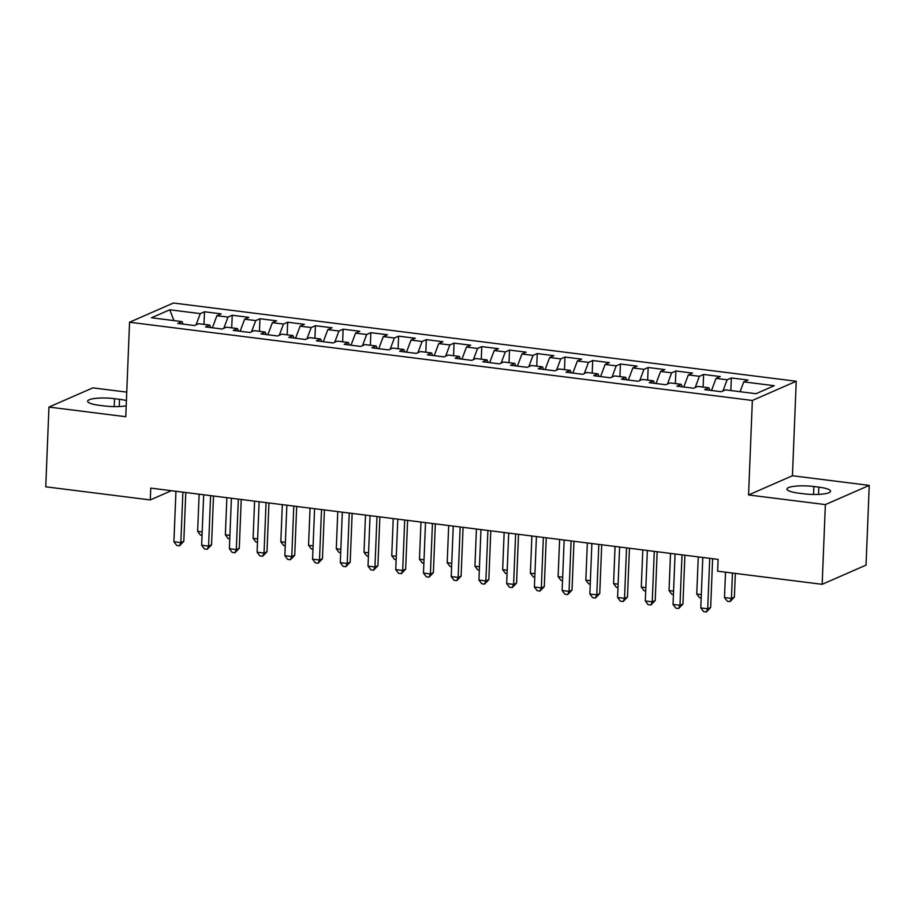 <?xml version="1.0" encoding="UTF-8"?>
<svg xmlns="http://www.w3.org/2000/svg" width="915" height="915" viewBox="0 0 915 915"><rect width="100%" height="100%" fill="white"/><g stroke="black" fill="none" stroke-linecap="round" stroke-linejoin="round"><path stroke-width="1.37" d="M126.75 392.123L92.838 387.869L48.953 407.072L45.75 486.803L150.289 499.933L171.368 490.703M796.233 381.258L173.438 303.025L129.553 322.229L752.359 400.461L796.233 381.258L792.436 475.743L748.562 494.946L825.364 504.6L869.25 485.396L792.436 475.743M869.25 485.396L866.048 565.115L822.162 584.319L825.364 504.6M173.93 320.593L169.778 309.785L151.513 317.779L182.016 321.611L177.807 323.453L194.449 325.534L198.658 323.693L209.752 325.088L205.532 326.929L222.173 329.023L226.382 327.181L237.477 328.576L233.268 330.418L249.909 332.5L254.118 330.658L265.201 332.053L260.992 333.895L277.634 335.988L281.843 334.147L292.937 335.542L288.728 337.383L305.358 339.476L309.567 337.624L320.662 339.019L316.453 340.86L333.094 342.953L337.303 341.112L348.398 342.507L344.177 344.349L360.819 346.442L365.028 344.589L376.122 345.984L371.913 347.826L388.555 349.919L392.764 348.077L403.847 349.473L399.638 351.314L416.279 353.407L420.488 351.566L431.583 352.95L427.374 354.791L444.004 356.884L448.213 355.043L459.307 356.438L455.098 358.28L471.74 360.373L475.949 358.531L487.043 359.915L482.834 361.768L499.464 363.85L503.673 362.008L514.768 363.404L510.559 365.245L527.2 367.338L531.409 365.497L542.492 366.881L538.283 368.734L554.925 370.815L559.134 368.974L570.228 370.369L566.019 372.211L582.649 374.304L586.858 372.462L597.952 373.858L593.744 375.699L610.385 377.781L614.594 375.939L625.688 377.335L621.479 379.176L638.11 381.269L642.319 379.428L653.413 380.823L649.204 382.664L665.846 384.746L670.055 382.905L681.137 384.3L676.928 386.141L693.57 388.235L697.779 386.393L708.873 387.788L704.664 389.63L721.294 391.723L725.515 389.87L756.007 393.702L774.273 385.707L743.769 381.875L747.99 380.034L731.348 377.952L727.139 379.794L716.045 378.398L720.254 376.557L703.612 374.464L699.403 376.305L688.32 374.91L692.529 373.068L675.888 370.987L671.679 372.828L660.584 371.433L664.793 369.591L648.163 367.498L643.954 369.34L632.86 367.944L637.069 366.103L620.427 364.01L616.218 365.863L605.124 364.467L609.333 362.626L592.703 360.533L588.494 362.374L577.399 360.979L581.608 359.137L564.967 357.044L560.758 358.897L549.675 357.502L553.884 355.661L537.242 353.567L533.033 355.409L521.939 354.013L526.148 352.172L509.518 350.079L505.309 351.92L494.214 350.537L498.423 348.695L481.782 346.602L477.573 348.443L466.478 347.048L470.687 345.207L454.057 343.114L449.848 344.955L438.754 343.571L442.963 341.718L426.321 339.637L422.112 341.478L411.029 340.083L415.238 338.241L398.597 336.148L394.388 337.99L383.293 336.606L387.503 334.753L370.872 332.671L366.652 334.513L355.569 333.117L359.778 331.276L343.136 329.183L338.927 331.024L327.833 329.629L332.042 327.787L315.412 325.706L311.203 327.547L300.109 326.152L304.318 324.31L287.676 322.217L283.467 324.059L272.384 322.663L276.593 320.822L259.952 318.74L255.743 320.582L244.648 319.186L248.857 317.345L232.227 315.252L228.007 317.093L216.924 315.698L221.133 313.856L204.491 311.775L203.988 324.368M169.778 309.785L200.282 313.616L204.491 311.775M822.162 584.319L717.623 571.189L718.103 559.385L150.758 488.118L150.289 499.933M216.924 315.698L212.383 327.787M228.007 317.093L223.798 328.313M182.016 321.611L183.114 324.116M244.648 319.186L240.107 331.276M255.743 320.582L251.522 331.79M209.752 325.088L210.85 327.604M272.384 322.663L267.832 334.753M283.467 324.059L279.258 335.279M237.477 328.576L238.575 331.081M300.109 326.152L295.568 338.241M311.203 327.547L306.982 338.756M265.201 332.053L266.311 334.57M327.833 329.629L323.292 341.718M338.927 331.024L334.718 342.244M292.937 335.542L294.035 338.047M355.569 333.117L351.028 345.207M366.652 334.513L362.443 345.721M320.662 339.019L321.76 341.535M383.293 336.606L378.753 348.695M394.388 337.99L390.167 349.21M348.398 342.507L349.496 345.012M411.029 340.083L406.477 352.172M422.112 341.478L417.903 352.698M376.122 345.984L377.22 348.501M438.754 343.571L434.213 355.661M449.848 344.955L445.628 356.175M403.847 349.473L404.956 351.978M466.478 347.048L461.938 359.137M477.573 348.443L473.364 359.664M431.583 352.95L432.681 355.466M494.214 350.537L489.674 362.626M505.309 351.92L501.088 363.141M459.307 356.438L460.405 358.943M521.939 354.013L517.398 366.103M533.033 355.409L528.813 366.629M487.043 359.915L488.141 362.432M549.675 357.502L545.123 369.591M560.758 358.897L556.549 370.106M514.768 363.404L515.866 365.909M577.399 360.979L572.859 373.068M588.494 362.374L584.273 373.594M542.492 366.881L543.601 369.397M605.124 364.467L600.583 376.557M616.218 365.863L612.009 377.072M570.228 370.369L571.326 372.874M632.86 367.944L628.319 380.034M643.954 369.34L639.734 380.56M597.952 373.858L599.062 376.362M660.584 371.433L656.044 383.522M671.679 372.828L667.458 384.037M625.688 377.335L626.786 379.851M688.32 374.91L683.768 386.999M699.403 376.305L695.194 387.525M653.413 380.823L654.511 383.328M716.045 378.398L711.504 390.488M727.139 379.794L722.919 391.002M681.137 384.3L682.247 386.816M743.769 381.875L740.086 391.7M708.873 387.788L709.971 390.293M748.562 494.946L752.359 400.461M48.953 407.072L125.767 416.725L129.553 322.229M200.282 313.616L196.073 324.825M803.667 493.791A19.318 3.923 2.3 0 0 830.557 491.241A19.318 3.923 2.3 0 0 818.856 487.146L813.858 486.517A19.318 3.923 2.3 0 0 786.969 489.068A19.318 3.923 2.3 0 0 798.681 493.162L803.667 493.791M126.407 400.587A19.318 3.923 2.3 0 0 119.522 399.306L114.535 398.677A19.318 3.923 2.3 0 0 87.646 401.228A19.318 3.923 2.3 0 0 99.346 405.322L104.344 405.951A19.318 3.923 2.3 0 0 126.201 405.825M731.348 377.952L730.845 390.545M703.612 374.464L703.109 387.056M675.888 370.987L675.384 383.579M648.163 367.498L647.648 380.091M620.427 364.01L619.924 376.614M592.703 360.533L592.199 373.126M564.967 357.044L564.463 369.649M537.242 353.567L536.739 366.16M509.518 350.079L509.003 362.683M481.782 346.602L481.279 359.195M454.057 343.114L453.554 355.718M426.321 339.637L425.818 352.229M398.597 336.148L398.094 348.752M370.872 332.671L370.358 345.264M343.136 329.183L342.633 341.775M315.412 325.706L314.909 338.298M287.676 322.217L287.173 334.81M259.952 318.74L259.448 331.333M232.227 315.252L231.712 327.844M709.731 558.333L707.707 608.784L700.776 607.915L702.8 557.464M712.625 558.699L710.669 607.491L707.707 608.784L706.357 611.975L703.589 611.632L700.776 607.915M710.669 607.491L706.357 611.975M725.515 572.184L724.497 597.529L731.428 598.41L734.39 597.106L735.34 573.419M734.39 597.106L730.079 601.59L731.428 598.41L732.446 573.053M730.079 601.59L727.311 601.246L724.497 597.529M682.007 554.845L679.971 605.307L673.04 604.438L675.064 553.975M684.9 555.211L682.945 604.003L679.971 605.307L678.633 608.486L675.853 608.143L673.04 604.438M682.945 604.003L678.633 608.486M654.271 551.368L652.246 601.818L645.315 600.949L647.34 550.498M657.176 551.734L655.209 600.526L652.246 601.818L650.897 605.009L648.129 604.666L645.315 600.949M655.209 600.526L650.897 605.009M698.259 556.892L696.761 594.052L701.302 594.624M701.176 597.964L699.575 597.758L696.761 594.052M670.523 553.403L669.037 590.564L673.577 591.136M673.44 594.476L671.85 594.281L669.037 590.564M626.546 547.879L624.522 598.341L617.579 597.472L619.615 547.01M629.44 548.245L627.484 597.038L624.522 598.341L623.172 601.521L620.404 601.178L617.579 597.472M627.484 597.038L623.172 601.521M598.81 544.402L596.786 594.853L589.855 593.984L591.879 543.521M601.715 544.757L599.748 593.561L596.786 594.853L595.448 598.044L592.668 597.689L589.855 593.984M599.748 593.561L595.448 598.044M642.799 549.926L641.301 587.087L645.853 587.659M645.715 590.999L644.114 590.793L641.301 587.087M615.063 546.438L613.576 583.598L618.117 584.17M617.98 587.51L616.39 587.316L613.576 583.598M571.086 540.914L569.061 591.376L562.13 590.495L564.155 540.044M573.98 541.28L572.024 590.072L569.061 591.376L567.712 594.556L564.944 594.212L562.13 590.495M572.024 590.072L567.712 594.556M587.338 542.961L585.84 580.121L590.392 580.693M590.255 584.033L588.665 583.827L585.84 580.121M543.35 537.437L541.325 587.888L534.394 587.018L536.419 536.556M546.255 537.791L544.299 586.595L541.325 587.888L539.987 591.079L537.208 590.724L534.394 587.018M544.299 586.595L539.987 591.079M559.614 539.473L558.116 576.633L562.656 577.205M562.531 580.545L560.929 580.35L558.116 576.633M515.625 533.948L513.601 584.41L506.67 583.53L508.694 533.079M518.519 534.314L516.563 583.107L513.601 584.41L512.251 587.59L509.483 587.247L506.67 583.53M516.563 583.107L512.251 587.59M531.878 535.996L530.391 573.156L534.932 573.728M534.795 577.068L533.205 576.862L530.391 573.156M487.901 530.46L485.865 580.922L478.934 580.053L480.97 529.591M490.795 530.826L488.839 579.63L485.865 580.922L484.527 584.113L481.759 583.759L478.934 580.053M488.839 579.63L484.527 584.113M504.154 532.507L502.655 569.668L507.196 570.239M507.07 573.579L505.469 573.385L502.655 569.668M460.165 526.983L458.141 577.434L451.209 576.564L453.234 526.114M463.07 527.349L461.103 576.141L458.141 577.434L456.802 580.625L454.023 580.282L451.209 576.564M461.103 576.141L456.802 580.625M476.418 529.019L474.931 566.191L479.471 566.762M479.334 570.102L477.744 569.896L474.931 566.191M432.44 523.494L430.416 573.957L423.485 573.087L425.509 522.625M435.334 523.86L433.378 572.653L430.416 573.957L429.066 577.148L426.299 576.793L423.485 573.087M433.378 572.653L429.066 577.148M448.693 525.542L447.195 562.702L451.747 563.274M451.61 566.614L450.02 566.419L447.195 562.702M404.704 520.017L402.68 570.468L395.749 569.599L397.773 519.148M407.61 520.383L405.654 569.176L402.68 570.468L401.342 573.659L398.563 573.316L395.749 569.599M405.654 569.176L401.342 573.659M420.969 522.053L419.47 559.225L424.011 559.786M423.885 563.137L422.284 562.931L419.47 559.225M376.98 516.529L374.956 566.991L368.024 566.122L370.049 515.66M379.874 516.895L377.918 565.687L374.956 566.991L373.606 570.182L370.838 569.828L368.024 566.122M377.918 565.687L373.606 570.182M393.233 518.576L391.746 555.737L396.287 556.309M396.149 559.648L394.559 559.442L391.746 555.737M349.256 513.052L347.22 563.503L340.288 562.634L342.324 512.183M352.149 513.418L350.193 562.21L347.22 563.503L345.881 566.694L343.102 566.351L340.288 562.634M350.193 562.21L345.881 566.694M365.508 515.088L364.01 552.26L368.551 552.82M368.425 556.16L366.824 555.965L364.01 552.26M321.52 509.563L319.495 560.026L312.564 559.157L314.588 508.694M324.425 509.93L322.457 558.722L319.495 560.026L318.157 563.217L315.378 562.862L312.564 559.157M322.457 558.722L318.157 563.217M337.772 511.611L336.285 548.771L340.826 549.343M340.689 552.683L339.099 552.477L336.285 548.771M293.795 506.087L291.771 556.537L284.839 555.668L286.864 505.217M296.689 506.453L294.733 555.245L291.771 556.537L290.421 559.728L287.653 559.385L284.839 555.668M294.733 555.245L290.421 559.728M310.048 508.122L308.549 545.283L313.102 545.855M312.964 549.194L311.375 549L308.549 545.283M266.059 502.598L264.035 553.06L257.104 552.191L259.128 501.729M268.964 502.964L266.997 551.756L264.035 553.06L262.697 556.24L259.917 555.897L257.104 552.191M266.997 551.756L262.697 556.24M282.323 504.645L280.825 541.806L285.366 542.378M285.24 545.717L283.639 545.512L280.825 541.806M238.335 499.121L236.31 549.572L229.379 548.703L231.404 498.252M241.228 499.487L239.273 548.279L236.31 549.572L234.961 552.763L232.193 552.42L229.379 548.703M239.273 548.279L234.961 552.763M254.587 501.157L253.1 538.317L257.641 538.889M257.504 542.229L255.914 542.035L253.1 538.317M210.61 495.633L208.574 546.095L201.643 545.226L203.679 494.763M213.504 495.999L211.548 544.791L208.574 546.095L207.236 549.274L204.457 548.931L201.643 545.226M211.548 544.791L207.236 549.274M226.863 497.68L225.364 534.84L229.905 535.412M229.779 538.752L228.178 538.546L225.364 534.84M182.874 492.156L180.85 542.606L173.919 541.737L175.943 491.275M185.779 492.51L183.812 541.314L180.85 542.606L179.5 545.798L176.732 545.443L173.919 541.737M183.812 541.314L179.5 545.798M199.127 494.192L197.64 531.352L202.181 531.924M202.043 535.264L200.454 535.069L197.64 531.352M818.559 494.386L818.856 487.146M813.538 494.455L813.858 486.517M114.215 406.615L114.535 398.677M119.236 406.546L119.522 399.306"/></g></svg>
